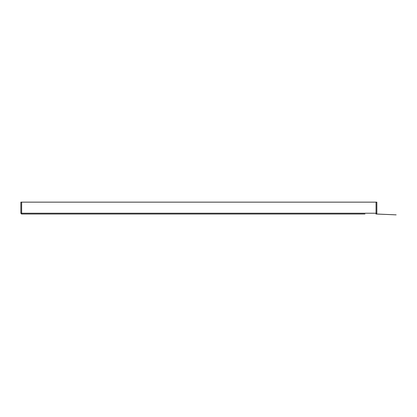<?xml version="1.0" encoding="UTF-8"?>
<svg xmlns="http://www.w3.org/2000/svg" width="417" height="417" viewBox="0 0 417 417"><rect width="100%" height="100%" fill="white"/><g stroke="black" fill="none" stroke-linecap="round" stroke-linejoin="round"><path stroke-width="0.63" d="M21.35 213.223L21.642 213.223L21.642 214.015L364.974 214.015M21.496 213.223L376.051 213.223L376.051 214.015L376.827 213.363M21.496 213.999L20.85 213.223L20.85 202.146L376.843 202.146L376.843 213.223L376.342 213.223L376.608 213.223M376.051 202.146L376.051 213.223L376.342 213.223M21.21 213.223L20.907 213.223L21.21 213.223M21.642 213.223L21.642 202.146M379.267 214.119L376.223 213.989M376.014 214.015L381.404 214.239M375.925 214.015L389.322 214.557M377.14 214.046L376.098 214.01M376.942 214.046L376.077 214.01M381.289 214.223L396.15 214.854M383.014 214.302L376.061 214.01M383.192 214.312L376.593 214.036"/></g></svg>
